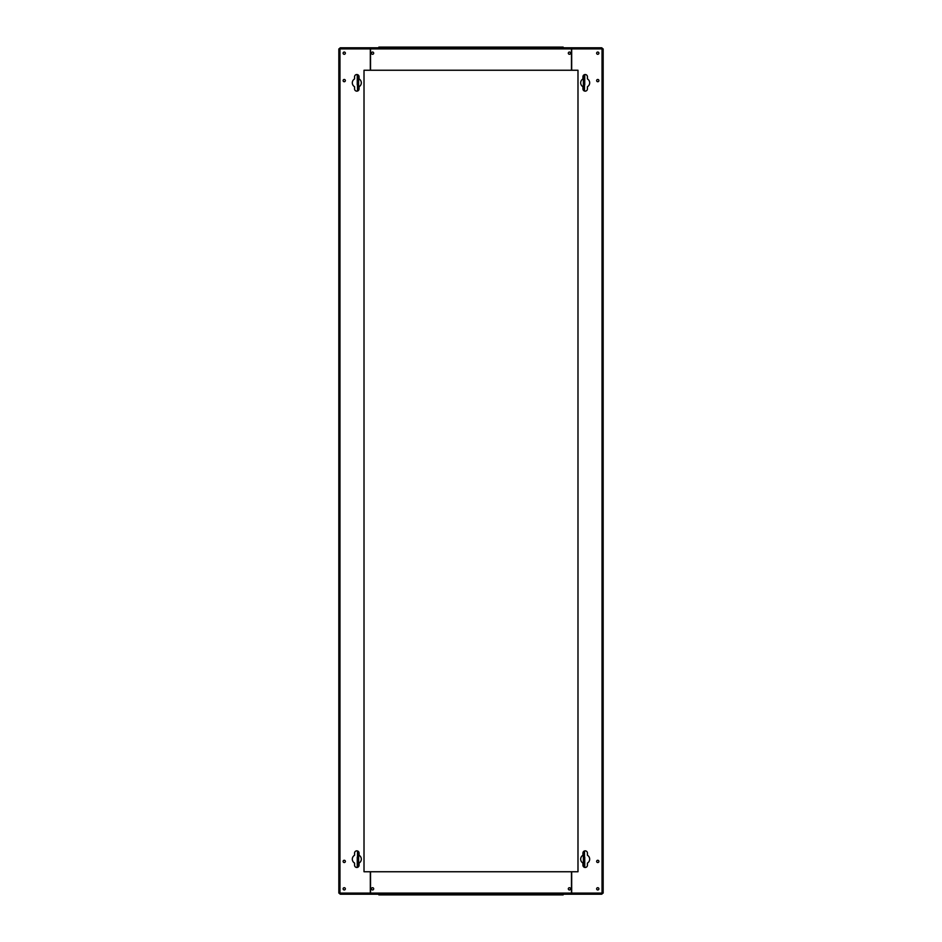 <?xml version="1.0" encoding="UTF-8"?>
<svg xmlns="http://www.w3.org/2000/svg" width="942" height="942" viewBox="0 0 942 942"><rect width="100%" height="100%" fill="white"/><g stroke="black" fill="none" stroke-linecap="round" stroke-linejoin="round"><path stroke-width="1.41" d="M596.639 888.836A1.119 1.119 0 0 0 597.77 889.954A1.119 1.119 0 0 0 598.888 888.836A1.119 1.119 0 0 0 597.77 887.705A1.119 1.119 0 0 0 596.639 888.836M596.639 861.412A1.119 1.119 0 0 0 597.77 862.531A1.119 1.119 0 0 0 598.888 861.412A1.119 1.119 0 0 0 597.77 860.282A1.119 1.119 0 0 0 596.639 861.412M589.668 82.837A4.498 4.498 0 0 0 587.431 78.94L587.431 76.773A2.249 2.249 0 0 0 585.182 74.524A2.249 2.249 0 0 0 582.933 76.773L582.933 78.94A4.498 4.498 0 0 0 582.933 86.735L582.933 88.901A2.249 2.249 0 0 0 585.182 91.15A2.249 2.249 0 0 0 587.431 88.901L587.431 86.735A4.498 4.498 0 0 0 589.668 82.837M596.639 80.588A1.119 1.119 0 0 0 597.77 81.719A1.119 1.119 0 0 0 598.888 80.588A1.119 1.119 0 0 0 597.77 79.469A1.119 1.119 0 0 0 596.639 80.588M596.639 53.164A1.119 1.119 0 0 0 597.77 54.295A1.119 1.119 0 0 0 598.888 53.164A1.119 1.119 0 0 0 597.77 52.046A1.119 1.119 0 0 0 596.639 53.164M589.668 859.163A4.498 4.498 0 0 0 587.431 855.265L587.431 853.099A2.249 2.249 0 0 0 585.182 850.85A2.249 2.249 0 0 0 582.933 853.099L582.933 855.265A4.498 4.498 0 0 0 582.933 863.06L582.933 865.227A2.249 2.249 0 0 0 585.182 867.476A2.249 2.249 0 0 0 587.431 865.227L587.431 863.06A4.498 4.498 0 0 0 589.668 859.163M343.112 888.836A1.119 1.119 0 0 0 344.23 889.954A1.119 1.119 0 0 0 345.361 888.836A1.119 1.119 0 0 0 344.23 887.705A1.119 1.119 0 0 0 343.112 888.836M343.112 80.588A1.119 1.119 0 0 0 344.23 81.719A1.119 1.119 0 0 0 345.361 80.588A1.119 1.119 0 0 0 344.23 79.469A1.119 1.119 0 0 0 343.112 80.588M361.316 82.837A4.498 4.498 0 0 0 359.067 78.94L359.067 76.773A2.249 2.249 0 0 0 356.818 74.524A2.249 2.249 0 0 0 354.569 76.773L354.569 78.94A4.498 4.498 0 0 0 354.569 86.735L354.569 88.901A2.249 2.249 0 0 0 356.818 91.15A2.249 2.249 0 0 0 359.067 88.901L359.067 86.735A4.498 4.498 0 0 0 361.316 82.837M343.112 861.412A1.119 1.119 0 0 0 344.23 862.531A1.119 1.119 0 0 0 345.361 861.412A1.119 1.119 0 0 0 344.23 860.282A1.119 1.119 0 0 0 343.112 861.412M361.316 859.163A4.498 4.498 0 0 0 359.067 855.265L359.067 853.099A2.249 2.249 0 0 0 356.818 850.85A2.249 2.249 0 0 0 354.569 853.099L354.569 855.265A4.498 4.498 0 0 0 354.569 863.06L354.569 865.227A2.249 2.249 0 0 0 356.818 867.476A2.249 2.249 0 0 0 359.067 865.227L359.067 863.06A4.498 4.498 0 0 0 361.316 859.163M343.112 53.164A1.119 1.119 0 0 0 344.23 54.295A1.119 1.119 0 0 0 345.361 53.164A1.119 1.119 0 0 0 344.23 52.046A1.119 1.119 0 0 0 343.112 53.164M371.431 53.164A1.119 1.119 0 0 0 372.549 54.295A1.119 1.119 0 0 0 373.68 53.164A1.119 1.119 0 0 0 372.549 52.046A1.119 1.119 0 0 0 371.431 53.164M568.32 53.164A1.119 1.119 0 0 0 569.451 54.295A1.119 1.119 0 0 0 570.569 53.164A1.119 1.119 0 0 0 569.451 52.046A1.119 1.119 0 0 0 568.32 53.164M568.32 888.836A1.119 1.119 0 0 0 569.451 889.954A1.119 1.119 0 0 0 570.569 888.836A1.119 1.119 0 0 0 569.451 887.705A1.119 1.119 0 0 0 568.32 888.836M371.431 888.836A1.119 1.119 0 0 0 372.549 889.954A1.119 1.119 0 0 0 373.68 888.836A1.119 1.119 0 0 0 372.549 887.705A1.119 1.119 0 0 0 371.431 888.836M571.464 871.75L571.464 894.229L601.361 894.229L601.361 893.546L571.464 893.546M370.536 70.25L370.536 47.771L340.639 47.771L340.639 48.454L370.536 48.454M571.464 894.229L370.536 894.229L370.536 871.75M370.536 893.546L370.536 894.229M370.194 894.229L340.639 894.229L340.639 893.546L370.194 893.546M571.806 893.546L571.806 894.229M370.536 47.771L571.464 47.771L571.464 70.25M571.464 48.454L571.464 47.771M571.806 47.771L601.361 47.771L601.361 48.454L571.806 48.454M370.194 48.454L370.194 47.771M370.312 871.75L370.312 893.098L338.837 893.098L338.837 48.902L370.312 48.902L370.312 70.25M571.688 70.25L571.688 48.902L603.163 48.902L603.163 893.098L571.688 893.098L571.688 871.75M358.619 75.419L358.619 90.255M358.619 851.745L358.619 866.581M357.948 74.818L357.948 90.856M357.948 851.144L357.948 867.182M583.381 866.581L583.381 851.745M583.381 90.255L583.381 75.419M584.052 867.182L584.052 851.144M584.052 90.856L584.052 74.818M602.48 48.902A1.119 1.119 0 0 0 601.361 47.771M340.639 47.771A1.119 1.119 0 0 0 339.52 48.902M339.52 893.098A1.119 1.119 0 0 0 340.639 894.229M601.361 894.229A1.119 1.119 0 0 0 602.48 893.098M378.849 894.229L378.849 894.9L563.151 894.9L563.151 894.229M563.151 47.771L563.151 47.1L378.849 47.1L378.849 47.771M584.052 857.138L584.735 857.138L584.735 867.429M357.948 857.138L357.265 857.138L357.265 867.429M357.948 84.862L357.265 84.862L357.265 74.571M584.052 84.862L584.735 84.862L584.735 74.571M364.012 70.25L364.012 871.75L577.988 871.75L577.988 70.25L364.012 70.25M357.501 84.862L357.501 91.044M584.499 91.044L584.499 84.862M584.499 857.138L584.499 850.956M357.501 850.956L357.501 857.138M602.032 48.902L602.032 893.098M339.968 893.098L339.968 48.902M370.536 48.902L571.464 48.902M571.464 893.098L370.536 893.098M583.381 865.227L584.052 865.227M358.619 865.227L357.948 865.227M358.619 76.773L357.948 76.773M583.381 76.773L584.052 76.773"/></g></svg>

